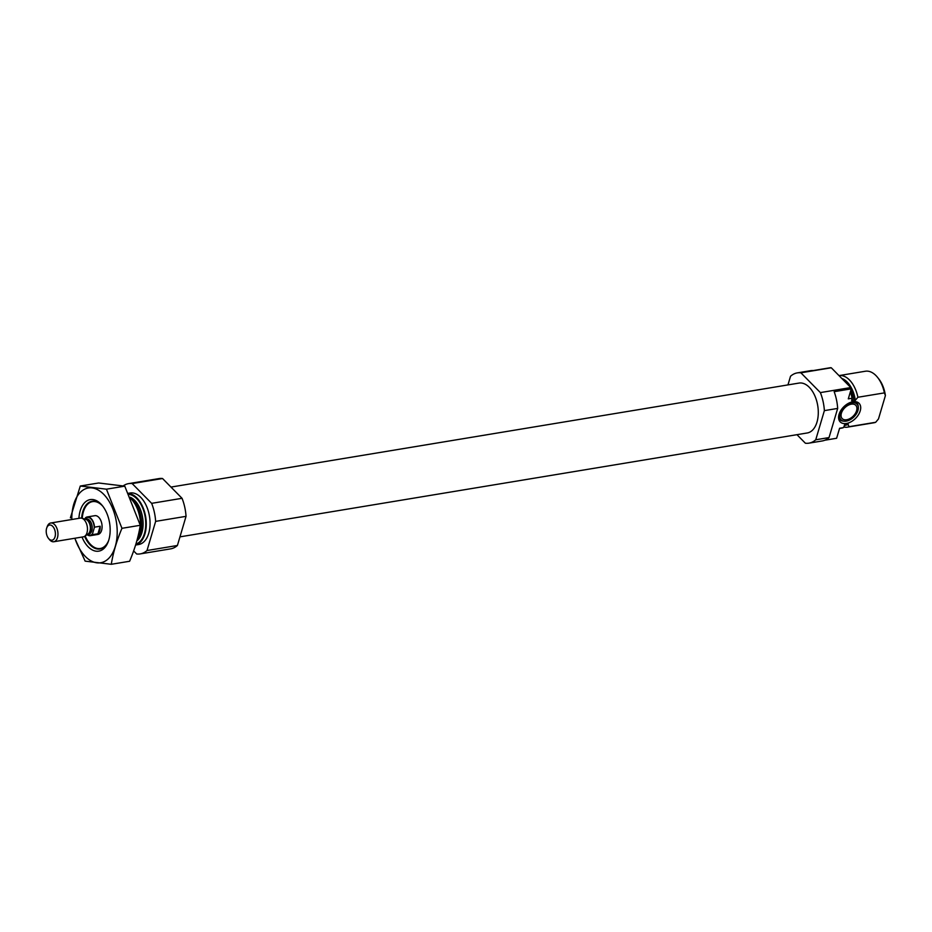 <?xml version="1.0" encoding="UTF-8"?>
<svg xmlns="http://www.w3.org/2000/svg" width="932" height="932" viewBox="0 0 932 932"><rect width="100%" height="100%" fill="white"/><g stroke="black" fill="none" stroke-linecap="round" stroke-linejoin="round"><path stroke-width="1.4" d="M787.959 384.904L790.522 376.272A35.614 20.83 80.6 0 1 797.314 372.882L810.607 370.68A35.614 20.83 80.6 0 1 813.333 370.54L830.435 367.709A35.614 20.83 80.6 0 1 831.286 367.779L850.765 387.561A35.614 20.83 80.6 0 1 851.266 388.854L848.295 398.861L852.093 398.232A26.119 15.273 80.6 0 0 850.333 391.988M839.522 428.464L841.596 428.126A26.119 15.273 80.6 0 0 843.39 427.637L839.592 428.266L836.621 438.261L824.867 440.219M797.314 372.882A35.614 20.83 80.6 0 1 800.891 372.812L820.37 392.593A35.614 20.83 80.6 0 1 824.377 410.628L837.67 408.426L829.037 437.574A35.614 20.83 80.6 0 1 822.245 440.952L808.953 443.154A35.614 20.83 80.6 0 1 805.376 443.224L796.953 434.673M824.377 410.628L815.745 439.776L829.037 437.574M815.745 439.776A35.614 20.83 80.6 0 1 808.953 443.154M800.891 372.812L831.286 367.779M851.266 388.854L834.163 391.685A35.614 20.83 80.6 0 1 837.67 408.426M820.37 392.593L850.765 387.561M852.058 398.348A23.382 13.677 80.6 0 1 852.582 401.494L851.662 400.62L852.093 398.232M843.39 427.637L845.953 423.874L847.409 423.629L849.18 426.67A26.119 15.273 80.6 0 1 847.386 427.159A26.119 15.273 80.6 0 1 843.577 426.996M845.417 424.095L845.953 423.874A23.382 13.677 80.6 0 1 845.021 424.41M852.582 401.494L855.343 400.306L857.894 397.265L884.398 392.885A26.119 15.273 80.6 0 0 877.536 377.355A26.119 15.273 80.6 0 0 865.362 371.239L838.986 375.608A26.119 15.273 80.6 0 1 857.894 397.265M849.18 426.67L875.684 422.278A26.119 15.273 80.6 0 1 873.89 422.779L847.386 427.159M877.536 377.355L878.713 378.835A23.743 13.887 80.6 0 1 885.4 395.587L884.398 392.885M875.684 422.278L878.48 418.946L885.4 395.587M170.975 487.075L799.004 383.075A25.28 14.795 80.6 0 1 814.58 395.226A25.28 14.795 80.6 0 1 816.991 422.091A25.28 14.795 80.6 0 1 807.263 432.972L179.969 536.855M108.648 540.502A23.743 13.887 80.6 0 1 89.204 542.925A23.743 13.887 80.6 0 1 85.173 535.97M82.249 518.343A23.743 13.887 80.6 0 1 83.833 510.468A23.743 13.887 80.6 0 1 103.021 506.495M87.259 516.945A9.495 5.557 80.6 0 1 94.481 527.174L94.214 528.06A9.017 5.277 80.6 0 0 90.998 518.914A9.017 5.277 80.6 0 0 85.103 518.809L85.36 517.924A9.495 5.557 80.6 0 1 87.259 516.945L94.854 515.687A9.495 5.557 80.6 0 1 100.703 520.254A9.495 5.557 80.6 0 1 101.611 530.343A9.495 5.557 80.6 0 1 97.953 534.432L90.357 535.69A9.495 5.557 80.6 0 1 87.107 534.653M137.54 538.929A23.382 13.677 80.6 0 0 140.441 532.906A23.382 13.677 80.6 0 0 130.899 498.678A26.119 15.273 80.6 0 1 132.717 500.705A26.119 15.273 80.6 0 1 139.124 534.898A26.119 15.273 80.6 0 1 138.635 536.401A26.119 15.273 80.6 0 1 137.179 539.616M128.5 493.529A26.119 15.273 80.6 0 1 143.132 507.789A26.119 15.273 80.6 0 1 144.926 533.931A26.119 15.273 80.6 0 1 135.618 544.999M128.383 493.284L130.131 493.005A26.119 15.273 80.6 0 1 146.231 505.552A26.119 15.273 80.6 0 1 148.724 533.302A26.119 15.273 80.6 0 1 138.67 544.533L135.606 545.034M123.222 485.875A35.614 20.83 80.6 0 1 128.581 483.626A35.614 20.83 80.6 0 1 132.158 483.568L151.636 503.338A35.614 20.83 80.6 0 1 155.644 521.372L147.011 550.521A35.614 20.83 80.6 0 1 140.219 553.899A35.614 20.83 80.6 0 1 136.643 553.969L133.637 550.917M128.581 483.626L158.976 478.594A35.614 20.83 80.6 0 1 162.552 478.524L132.158 483.568M162.552 478.524L182.043 498.305L151.636 503.338M182.043 498.305A35.614 20.83 80.6 0 1 186.039 516.34L155.644 521.372M186.039 516.34L177.406 545.488L147.011 550.521M177.406 545.488A35.614 20.83 80.6 0 1 170.614 548.866L140.219 553.899M839.045 414.367A13.246 8.26 135.4 0 0 838.602 418.153A13.246 8.26 135.4 0 0 855.436 418.503A13.246 8.26 135.4 0 0 855.343 401.657A13.246 8.26 135.4 0 0 839.045 414.367M841.398 413.214A9.495 5.93 135.4 0 0 842.225 418.619A9.495 5.93 135.4 0 0 853.153 416.173A9.495 5.93 135.4 0 0 855.762 405.292A9.495 5.93 135.4 0 0 847.98 405.373A9.495 5.93 135.4 0 0 841.398 413.214M840.047 413.435A11.184 6.978 135.4 0 0 844.182 421.217A11.184 6.978 135.4 0 0 853.887 416.93A11.184 6.978 135.4 0 0 858.325 407.284A11.184 6.978 135.4 0 0 850.031 403.207A11.184 6.978 135.4 0 0 840.047 413.435M838.579 417.152A11.871 7.409 135.4 0 0 843.239 421.124L844.182 421.217M858.325 407.284L858.244 406.34A11.871 7.409 135.4 0 0 854.341 401.622M71.799 519.508A37.874 22.147 80.6 0 1 103.708 494.321A37.874 22.147 80.6 0 1 111.444 554.971A37.874 22.147 80.6 0 1 74.898 538.242M78.917 518.332A26.119 15.273 80.6 0 1 100.854 503.956A26.119 15.273 80.6 0 1 102.415 505.727A26.119 15.273 80.6 0 1 108.333 541.422A26.119 15.273 80.6 0 1 82.016 537.065M74.781 538.265L85.138 561.134L111.292 564.291C113.145 552.734 116.698 540.735 121.952 528.316L106.446 489.183L80.292 486.026L70.389 517.842M80.292 486.026L98.617 482.986L124.772 486.155L140.278 525.287C138.425 536.844 134.872 548.843 129.618 561.262L111.292 564.291M106.446 489.183L124.772 486.155M121.952 528.316L140.278 525.287M81.632 518.18A24.185 14.155 80.6 0 1 92.093 501.253A24.185 14.155 80.6 0 1 101.926 505.284A24.185 14.155 80.6 0 1 102.904 506.344M108.59 540.677A24.185 14.155 80.6 0 1 100.004 548.983A24.185 14.155 80.6 0 1 84.637 536.331M94.214 528.06L92.245 534.712A9.495 5.557 80.6 0 1 90.357 535.69M94.481 527.174L100.178 526.231L97.942 533.768A9.495 5.557 -99.4 0 0 100.178 526.231M92.245 534.712L97.942 533.768M46.6 528.339A7.677 4.485 80.6 0 1 46.751 527.896A7.677 4.485 80.6 0 1 53.031 526.708A7.677 4.485 80.6 0 1 54.813 537.484A7.677 4.485 80.6 0 1 48.487 538.381A7.677 4.485 80.6 0 1 46.6 528.339M46.751 527.896L47.241 526.533A9.495 5.557 80.6 0 1 50.712 523.003A9.495 5.557 80.6 0 1 57.749 531.461A9.495 5.557 80.6 0 1 53.823 541.737A9.495 5.557 80.6 0 1 49.384 539.512L48.487 538.381M50.712 523.003L80.234 518.11A9.495 5.557 80.6 0 1 81.725 518.204A9.495 5.557 80.6 0 1 87.259 526.568A9.495 5.557 80.6 0 1 84.719 536.284A9.495 5.557 80.6 0 1 83.332 536.844L53.823 541.737M845.382 382.097A23.382 13.677 80.6 0 1 846.582 383.308M850.904 390.054A23.382 13.677 80.6 0 1 854.038 401.249M847.409 423.629A23.382 13.677 80.6 0 1 844.625 424.841M841.817 378.474A23.941 14.003 80.6 0 1 855.343 400.306M848.26 424.211A23.941 14.003 80.6 0 1 844.229 425.411M132.717 500.705L133.8 502.057A23.941 14.003 80.6 0 1 139.672 533.395A23.941 14.003 80.6 0 1 139.218 534.782L138.635 536.401M130.259 497.269A23.382 13.677 80.6 0 1 141.909 532.661A23.382 13.677 80.6 0 1 136.818 540.956M128.919 494.391A25.28 14.795 80.6 0 1 142.829 508.418A25.28 14.795 80.6 0 1 144.472 533.465A25.28 14.795 80.6 0 1 135.909 544.055M92.513 533.826A9.017 5.277 80.6 0 1 87.433 534.42M85.301 519.194L86.42 519.008A7.596 4.439 80.6 0 1 92.047 525.776A7.596 4.439 80.6 0 1 88.901 534.001L87.783 534.187M81.725 518.204L85.721 519.31A7.689 4.497 80.6 0 1 90.206 526.091A7.689 4.497 80.6 0 1 88.144 533.943L84.719 536.284M85.406 519.229A7.596 4.439 80.6 0 1 90.544 526.032A7.596 4.439 80.6 0 1 87.876 534.129"/></g></svg>
